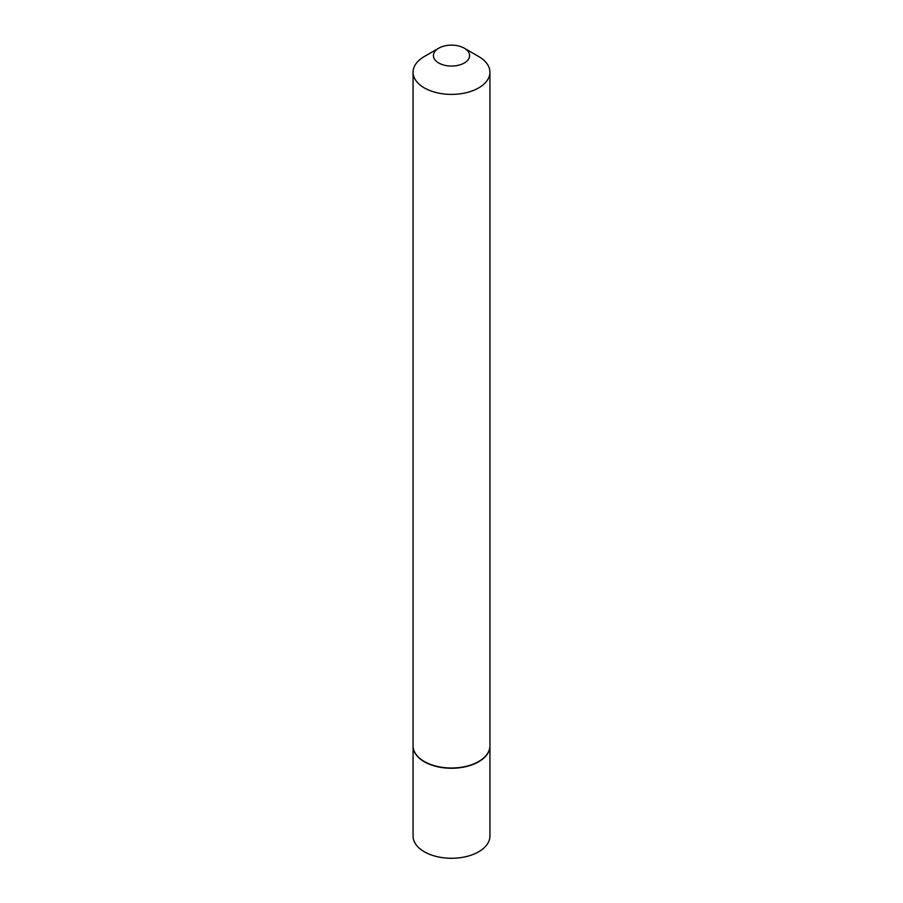 <?xml version="1.0" encoding="UTF-8"?>
<svg xmlns="http://www.w3.org/2000/svg" width="903" height="903" viewBox="0 0 903 903"><rect width="100%" height="100%" fill="white"/><g stroke="black" fill="none" stroke-linecap="round" stroke-linejoin="round"><path stroke-width="1.35" d="M413.066 745.946A38.434 22.191 0 0 0 413.066 746.07L413.066 836.088A38.434 22.191 0 0 0 436.792 856.586A38.434 22.191 0 0 0 478.68 851.777A38.434 22.191 0 0 0 489.934 836.088L489.934 746.07A38.434 22.191 0 0 0 489.934 745.946M413.066 746.07A38.434 22.191 0 0 0 436.792 766.579A38.434 22.191 0 0 0 478.68 761.771A38.434 22.191 0 0 0 489.934 746.07M438.7 62.984A18.094 10.452 0 0 0 464.3 62.984A18.094 10.452 0 0 0 464.3 48.209L478.68 56.517A38.434 22.191 0 0 1 489.934 72.206A38.434 22.191 0 0 1 466.208 92.704A38.434 22.191 0 0 1 424.32 87.896A38.434 22.191 0 0 1 413.066 72.206A38.434 22.191 0 0 1 424.32 56.517L438.7 48.209A18.094 10.452 0 0 0 438.7 62.984M478.567 761.568A38.107 21.999 0 0 1 478.443 761.635A38.107 21.999 0 0 1 424.557 761.635L424.32 761.5A38.434 22.191 0 0 0 478.68 761.5A38.434 22.191 0 0 0 489.934 745.81L489.934 72.206M413.066 72.206L413.066 745.81A38.434 22.191 0 0 0 424.32 761.5L424.557 761.635M478.68 56.517L464.3 48.209A18.094 10.452 0 0 0 438.7 48.209"/></g></svg>
